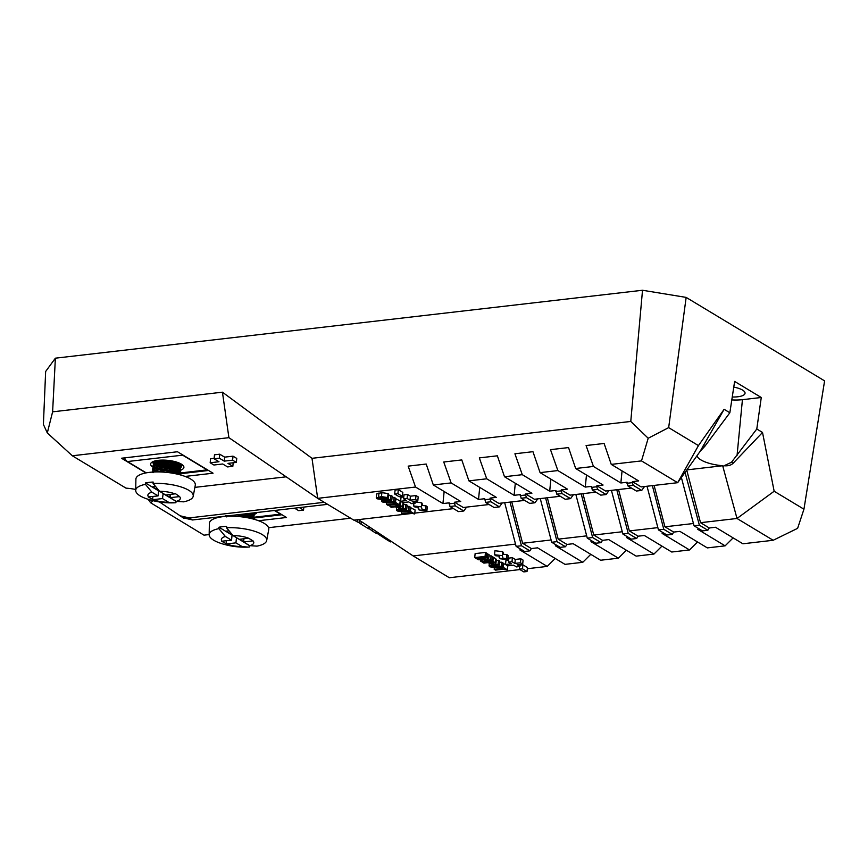 <?xml version="1.0" encoding="UTF-8"?>
<svg xmlns="http://www.w3.org/2000/svg" width="868" height="868" viewBox="0 0 868 868"><rect width="100%" height="100%" fill="white"/><g stroke="black" fill="none" stroke-linecap="round" stroke-linejoin="round"><path stroke-width="1.3" d="M180.425 470.228A16.731 5.392 -174.2 0 0 183.094 465.476A16.731 5.392 -174.2 0 0 181.314 464.087A16.731 5.392 -174.2 0 0 165.723 460.181A16.731 5.392 -174.2 0 0 151.802 462.297A16.731 5.392 -174.2 0 0 153.213 467.342A16.731 5.392 -174.2 0 0 153.918 467.743M154.211 467.885A16.731 5.392 -174.2 0 0 156.218 468.763M166.645 471.064A16.731 5.392 -174.2 0 0 173.274 471.313M174.305 471.259A16.731 5.392 -174.2 0 0 178.548 470.716M178.949 470.63A16.731 5.392 -174.2 0 0 180.403 470.239M154.667 464.803A14.615 4.709 -174.2 0 0 155.188 465.139A14.615 4.709 -174.2 0 0 157.792 466.366M158.584 466.659A14.615 4.709 -174.2 0 0 174.186 468.525M175.065 468.438A14.615 4.709 -174.2 0 0 178.027 467.928M179.188 467.581A14.615 4.709 -174.2 0 0 180.707 466.886M180.772 466.843A14.615 4.709 -174.2 0 0 181.998 465.194A14.615 4.709 -174.2 0 0 181.9 464.467M154.211 462.438L156.457 463.718M157.043 463.957L168.327 466.062L175.173 465.78M175.9 465.671L178.537 465.053M179.589 464.673L181.011 463.913L180.392 465.606M181.358 454.094A9.949 5.306 83.4 0 0 182.638 455.157L207.051 469.881A9.949 5.306 83.4 0 0 208.374 470.38M146.247 472.865L127.477 461.548A9.949 5.306 -96.6 0 1 124.536 457.87M153.169 461.548A14.615 4.709 -174.2 0 0 152.931 462.243A14.615 4.709 -174.2 0 0 154.395 464.608M153.321 461.483L154.07 462.319M156.424 461.201L161.665 463.111M164.106 463.566L167.958 463.946M170.486 464L176.627 463.284M177.18 463.121L178.396 462.698M164.41 460.572L168.262 460.962M170.79 461.016L172.114 460.973M177.452 462.351L176.085 462.622M175.336 462.742L168.631 463.002L157.477 460.941M176.28 501.379A29.024 9.353 5.8 0 1 176.096 501.389L175.889 502.724L174.663 502.811C165.419 503.19 156.479 501.986 147.842 499.219A28.904 9.32 5.8 0 1 135.701 490.42L135.896 479.201A29.859 9.624 5.8 0 1 148.178 472.539A29.859 9.624 5.8 0 1 179.915 474.785A29.859 9.624 5.8 0 1 195.278 485.234L193.206 496.268A28.904 9.32 5.8 0 1 183.549 501.834L176.291 501.389A16.308 5.251 5.8 0 0 179.567 496.594L175.618 493.773L165.723 495.02L159.571 491.31A16.308 5.251 5.8 0 1 175.152 493.935M174.663 502.811L168.642 502.279A16.308 5.251 5.8 0 1 153.061 499.653L148.211 496.941L158.074 495.91L158.594 490.843L145.498 482.944A29.024 9.353 5.8 0 1 147.679 482.575A29.024 9.353 5.8 0 1 153.148 482.055L153.072 483.465A28.904 9.32 5.8 0 1 193.206 496.268M179.546 474.677L177.777 472.962L165.875 469.338L158.562 469.23L154.537 470.163L152.996 472.051L154.493 470.554L158.518 469.621L165.831 469.74L177.745 473.353L179.155 474.579M153.951 470.478L153.3 469.1L154.797 467.57L158.822 466.626L166.135 466.745L178.048 470.358L179.676 471.877L179.481 474.579M179.34 474.373L180.153 472.941L178.081 469.968L166.179 466.355L158.866 466.235L154.84 467.168L153.332 468.709L154.244 470.304M154.254 467.483L153.603 466.116L155.101 464.575L159.126 463.642L166.439 463.751L178.352 467.375L179.98 468.883L179.784 471.595M179.6 471.769L177.669 472.886M176.269 473.342L175.011 473.635M173.958 473.429L176.822 472.8M179.643 471.378L180.457 469.946L178.385 466.973L166.482 463.36L159.169 463.241L155.144 464.174L153.636 465.715L154.547 467.32M154.558 464.499L153.907 463.121L155.405 461.581L159.43 460.648L166.743 460.767L178.656 464.38L180.284 465.888L180.088 468.601M179.904 468.785L177.973 469.892M177.549 470.055L173.416 470.944M172.482 470.651L177.126 469.805M179.947 468.384L181.184 467.19L179.405 465.574L166.569 461.711L154.341 462.633L153.235 463.36L153.614 465.975M180.718 467.353L178.689 463.989L166.786 460.365L159.473 460.246L155.448 461.19L153.94 462.72L154.851 464.326M179.98 465.986L178.276 466.908M177.853 467.06L173.719 467.95M172.786 467.657L177.43 466.821M180.349 465.302L181.021 464.358M178.157 464.065L174.023 464.966M173.09 464.673L177.734 463.827M156.294 471.932L154.211 470.706M154.537 470.532L157.303 471.921M172.439 471.042L167.73 471.129L158.464 469.631M157.618 469.338L154.515 467.711M154.84 467.548L158.508 469.23M159.56 469.534L171.3 470.727M172.743 468.058L168.034 468.134L158.768 466.637M157.922 466.344L154.819 464.716M155.144 464.554L158.811 466.235M159.864 466.55L171.604 467.743M173.047 465.064L168.338 465.15L159.072 463.642M158.226 463.36L155.122 461.733M155.448 461.559L159.115 463.252M160.168 463.555L171.907 464.749M175.618 461.787L174.327 461.971M173.35 462.069L168.642 462.156L159.376 460.648M160.471 460.561L172.211 461.754M173.394 461.678L174.685 461.537M153.061 499.653L162.49 498.568L163.162 493.48M152.616 499.599L152.931 496.507M165.918 494.999L170.171 497.331M176.096 501.389L163 493.501M148.645 496.995A16.308 5.251 5.8 0 1 151.922 492.199L145.423 484.344A28.904 9.32 5.8 0 0 135.701 490.42M153.072 483.465L159.571 491.31M145.498 482.944L145.423 484.344M179.567 496.594L170.139 497.679L170.464 494.478M155.372 486.547L152.453 486.883L158.963 490.68M158.074 495.91L151.922 492.199M168.642 502.279L162.49 498.568M170.139 497.679L176.291 501.389M178.146 474.329L165.658 470.695L152.627 472.073M180.967 475.078L180.566 473.19L178.797 471.563L165.962 467.7L153.734 468.622L152.627 469.349L153.007 471.964M179.144 474.123L179.893 473.711M180.067 473.592L180.869 470.196L179.101 468.568L166.265 464.705L154.037 465.628L152.931 466.355L153.311 468.97M153.343 469.002L154.895 470.011M155.339 470.228L161.057 471.986M170.193 472.821L175.781 472.279M176.388 472.159L178.678 471.476M179.448 471.14L180.197 470.716M180.37 470.597L180.978 464.619M153.647 466.007L155.198 467.017M155.643 467.244L161.871 469.089M169.054 469.827L176.085 469.295M176.692 469.165L179.47 468.275M179.752 468.145L180.501 467.733M180.674 467.613L181.184 467.19L180.284 465.888M153.061 461.765L153.918 462.991M153.951 463.024L155.502 464.022M155.947 464.25L162.175 466.105M169.358 466.832L176.388 466.3M176.996 466.17L179.285 465.498M180.056 465.15L180.804 464.738M170.15 494.51L169.857 497.375M240.111 515.364A16.731 5.392 -174.2 0 0 246.74 515.603M247.771 515.549A16.731 5.392 -174.2 0 0 252.002 515.017M252.414 514.93A16.731 5.392 -174.2 0 0 253.868 514.529A16.731 5.392 -174.2 0 0 257.091 512.5M274.407 510.493L280.505 514.171A9.949 5.306 83.4 0 0 281.84 514.67M249.561 545.69L249.355 547.014L248.129 547.1C238.884 547.48 229.944 546.287 221.307 543.509A28.904 9.32 5.8 0 1 209.166 534.721L209.362 523.491A29.859 9.624 5.8 0 1 221.644 516.829A29.859 9.624 5.8 0 1 253.38 519.075A29.859 9.624 5.8 0 1 268.744 529.523L266.671 540.558A28.904 9.32 5.8 0 1 257.004 546.135L249.745 545.679A29.024 9.353 5.8 0 1 249.561 545.69L236.628 537.769M248.129 547.1L242.096 546.569A16.308 5.251 5.8 0 1 226.515 543.943L221.676 541.231L231.539 540.2L232.06 535.133L218.953 527.234A29.024 9.353 5.8 0 1 221.134 526.865A29.024 9.353 5.8 0 1 226.613 526.355L226.537 527.755A28.904 9.32 5.8 0 1 266.671 540.558M241.38 514.312L251.199 517.654L252.621 518.869M253.011 518.977L251.243 517.252L242.736 514.16M249.17 513.411L253.141 516.167L252.946 518.88M252.805 518.663L253.619 517.23L251.546 514.257L249.897 513.335M253.272 512.945L253.879 514.637L253.25 515.885M253.065 516.069L251.134 517.176M249.724 517.643L248.476 517.936M247.423 517.729L250.277 517.089M253.109 515.668L253.923 514.247L253.564 512.901M253.369 513.075L251.438 514.192M251.015 514.344L246.881 515.234M245.948 514.941L250.581 514.106M229.76 516.221L228.837 515.766M229.499 515.69L230.758 516.21M245.904 515.342L236.215 514.908M237.767 514.735L244.765 515.028M226.515 543.943L235.944 542.858L236.465 537.791M226.081 543.889L226.396 540.797M226.537 527.755L233.036 535.61A16.308 5.251 5.8 0 1 248.617 538.225L253.022 540.883A16.308 5.251 5.8 0 1 249.745 545.679L243.593 541.968L243.919 538.768M248.617 538.225L239.188 539.31L233.036 535.61M239.384 539.288L243.637 541.632M222.11 541.296A16.308 5.251 5.8 0 1 225.387 536.489L218.877 528.645A28.904 9.32 5.8 0 0 209.166 534.721M218.953 527.234L218.877 528.645M243.593 541.968L253.022 540.883M228.837 530.836L225.908 531.173L232.418 534.97M231.539 540.2L225.387 536.489M242.096 546.569L235.944 542.858M251.612 518.619L237.105 514.811M226.667 516.015L226.092 516.373M254.433 519.368L254.031 517.48L252.262 515.852L247.337 513.628M252.61 518.424L253.358 518.001M253.532 517.881L254.335 514.485L252.772 512.999M231.311 515.484L234.512 516.276M243.648 517.111L249.246 516.579M249.854 516.449L252.143 515.766M252.913 515.429L253.662 515.017M253.836 514.898L255.105 512.728M243.051 514.127L249.55 513.585M250.158 513.455L251.286 513.172M243.604 538.8L243.322 541.665M466.604 507.107L463.805 510.992L458.467 511.61L449.982 506.5L449.168 502.832L442.94 503.559L415.533 487.035L317.677 498.351L228.902 437.667L72.326 455.776L126.001 488.141A26.192 8.441 5.8 0 1 135.723 489.465M733.764 387.106A16.004 5.154 5.8 0 1 742.563 390.079A16.004 5.154 5.8 0 1 745.048 393.215A16.004 5.154 5.8 0 1 732.256 397.001M515.527 544.095L413.179 555.932L449.353 577.741L519.943 569.571M413.179 555.932L358.397 519.628M72.326 455.776L47.306 432.948L43.4 424.419L45.646 371.493L55.378 358.18L52.612 411.833L222.436 392.184L311.992 458.315L317.677 498.351L353.851 520.16L411.899 513.444M149.806 501.541L148.135 499.306M152.92 500.662A26.192 8.441 5.8 0 1 150.522 502.702L204.002 535.165L209.166 534.569M700.15 451.338L724.118 409.305L729.847 412.756L704.892 446.228L700.15 451.338L677.658 482.695L641.495 460.897L611.246 464.391L638.653 480.915L632.425 481.631L641.181 486.915L677.658 482.695L698.447 445.599L724.118 409.305M762.516 432.459L733.135 463.252C731.127 465.259 728.1 466.094 724.064 465.758L731.496 462.264L756.788 429.009L762.516 432.459L774.158 491.245L803.942 509.201L824.6 380.878L686.154 297.399L668.664 427.631L698.447 445.599M520.127 565.133L522.916 564.808L527.429 567.531L527.028 571.524L523.805 571.893L519.281 569.169L519.552 566.554M507.324 569.82L504.232 569.115L495.487 570.124L494.207 569.354L502.952 568.345L501.487 567.455L503.093 567.271L507.324 569.82L507.726 565.838L505.523 564.515L511.393 563.831L508.496 562.084L508.898 558.091L512.391 557.69L515.288 559.437L520.876 558.797L523.089 560.12L522.688 564.113L517.1 564.764L519.986 566.5L520.192 564.406M505.523 564.515L505.925 560.522L508.681 560.207M499.263 556.138L499.111 557.603L499.176 556.084L495.769 555.77L494.521 554.75L494.923 550.757L502.691 551.647L503.473 554.305L506.945 554.619L508.192 555.639L507.78 559.632L499.957 558.742L499.447 556.29M502.908 563.354L505.523 564.493M499.642 562.41L501.671 562.182L502.952 562.952L502.539 566.934L495.509 567.748L489.823 566.804L489.053 565.914L491.049 565.068L491.147 564.124M496.246 560.522L498.492 560.261L499.773 561.032L499.371 565.025L492.33 565.838L491.44 566.62L491.505 565.99M492.319 557.278L493.36 557.158L496.366 559.372L495.954 563.365L494.055 564.189L487.642 562.692L483.877 563.126L482.597 562.345L492.948 561.151L495.954 563.365M774.158 491.245L736.997 518.478L700.519 522.688L709.264 527.972L715.503 527.256L742.91 543.78L773.16 540.276L736.997 518.478L722.675 465.747M693.445 523.512L664.942 526.811L673.687 532.084L679.926 531.368L707.333 547.892L725.127 545.842L733.124 537.878M657.857 527.625L629.354 530.923L638.099 536.196L644.338 535.491L671.745 552.015L689.539 549.954L697.536 541.99M622.28 531.748L593.766 535.046L602.522 540.319L608.761 539.603L636.168 556.128L653.951 554.066L661.958 546.102M586.692 535.86L558.189 539.158L566.934 544.431L573.173 543.715L600.58 560.24L618.374 558.189L626.37 550.225M551.104 539.972L522.601 543.27L531.346 548.543L529.914 550.854L524.576 551.473L516.124 546.373L521.462 545.755L529.914 550.854M527.31 568.714L547.209 566.413L555.205 558.46M521.603 549.683L519.802 549.889L547.209 566.413M557.191 545.571L555.379 545.777L582.786 562.301L564.992 564.363L537.585 547.838L531.346 548.554M592.779 541.448L590.967 541.665L618.374 558.189M628.356 537.335L626.544 537.542L653.951 554.066M663.944 533.223L662.132 533.429L689.539 549.954M699.521 529.1L697.72 529.306L725.127 545.842M485.483 552.417L486.753 553.176L486.351 557.169L475.989 558.374L474.72 557.603L475.121 553.61L485.483 552.417L485.071 556.399L486.351 557.169M488.934 556.062L491.114 555.813L492.395 556.583L491.993 560.576L481.631 561.77L480.362 560.999L480.503 559.524M486.677 553.947L489.085 554.587L488.684 558.58L484.105 560.533M415.229 501.878L421.783 502.865L422.575 505.523L426.047 505.838L427.295 506.869L426.882 510.851L419.06 509.961L418.539 507.52M400.625 501.27L406.495 500.586L403.598 498.84L407.092 498.438L410 500.185L415.577 499.534L417.79 500.869L412.202 501.52L415.088 503.256L411.595 503.657L408.709 501.921L402.839 502.605L400.625 501.27L401.027 497.277L403.794 496.963M403.598 498.84L404 494.847L407.504 494.445L410.401 496.192L415.989 495.552L418.202 496.887L417.79 500.869M395.07 490.051L398.303 489.671L402.817 492.395L402.416 496.387L399.182 496.756L394.669 494.033L395.07 490.051M410.282 507.498L415.11 509.983L414.698 513.975L411.606 513.27L402.861 514.279L401.58 513.509L401.743 511.979M407.016 506.565L409.056 506.337L410.325 507.096L409.924 511.089L402.882 511.903L397.208 510.959L396.426 510.069L398.434 509.223L398.521 508.279M403.62 504.677L405.877 504.416L407.157 505.187L406.745 509.18L399.714 509.993L398.813 510.775L398.879 510.145M400.105 501.389L400.712 501.324M402.861 502.594L403.739 503.527L403.338 507.52L401.428 508.344L395.027 506.847L391.251 507.281L389.971 506.5L400.332 505.306L403.338 507.52M395.331 498.492L400.148 500.966L399.747 504.959L396.654 504.254L387.909 505.263L386.629 504.492L386.792 502.963M392.065 497.548L394.094 497.321L395.374 498.091L394.973 502.073L387.931 502.887L382.245 501.943L381.475 501.053L383.526 499.686M388.658 495.661L390.925 495.4L392.206 496.171L391.793 500.163L384.752 500.977L383.862 501.758L383.927 501.129M376.256 497.906L376.669 493.914L381.887 492.644L388.039 493.566L388.788 494.445L388.376 498.427L383.168 499.718L377.016 498.785L376.256 497.906L381.475 496.626L387.638 497.559L388.376 498.427M414.785 513.107L453.508 508.626M686.903 469.881L722.447 465.769M697.069 455.776A25.563 8.235 -174.2 0 0 722.36 465.715M644.523 486.536L641.723 490.42L636.385 491.028L627.9 485.917L627.087 482.25L620.859 482.977L593.452 466.452L575.668 468.503L603.076 485.028L596.848 485.754L605.604 491.038L631.427 488.044M686.74 470.098L700.519 522.688M654.092 485.429L664.942 526.811M608.935 490.648L606.135 494.532L600.797 495.151L592.312 490.029L591.509 486.373L585.282 487.089L557.874 470.564L540.08 472.626L567.488 489.151L561.26 489.867L570.016 495.151L595.849 492.167M618.515 489.541L629.354 530.923M573.357 494.76L570.558 498.644L565.22 499.263L556.735 494.152L555.921 490.485L549.694 491.201L522.286 474.677L504.492 476.738L531.9 493.263L525.672 493.99L534.438 499.263L560.261 496.279M582.927 493.653L593.766 535.046M537.769 498.883L534.97 502.767L529.632 503.386L521.147 498.265L520.333 494.597L514.116 495.324L486.709 478.8L468.915 480.861L496.322 497.386L490.094 498.102L498.85 503.386L524.684 500.391M547.339 497.776L558.189 539.158M502.192 502.995L499.382 506.879L494.055 507.498L485.57 502.388L484.756 498.72L478.528 499.436L451.121 482.912L433.327 484.973L460.734 501.498L454.506 502.214L463.273 507.498L489.096 504.514M511.762 501.888L522.601 543.27M232.83 466.311L227.579 466.919L222.718 463.989L213.908 465.009L210.175 462.763L218.986 461.743L214.092 458.792L214.494 454.799L219.745 454.192L224.638 457.143L233.015 456.177L236.747 458.423L236.346 462.416L227.958 463.382L232.83 466.311L233.188 462.774M210.175 462.763L210.588 458.771L214.136 458.358M145.867 472.93L121.477 458.228L177.473 451.751L213.051 473.201L185.112 476.434M286.18 476.814L194.877 487.371M311.992 458.315L630.776 421.447L642.515 290.259L686.154 297.399M415.533 487.035L408.166 466.127L426.199 464.044L433.327 484.973M451.121 482.912L443.743 462.004L461.787 459.921L468.915 480.861M486.709 478.8L479.331 457.892L497.364 455.809L504.492 476.738M522.286 474.677L514.919 453.78L532.952 451.685L540.08 472.626M557.874 470.564L550.496 449.657L568.529 447.573L575.668 468.503M593.452 466.452L586.084 445.544L604.117 443.461L611.246 464.391M641.495 460.897L648.19 438.242L630.776 421.447M773.16 540.276L797.616 528.341L803.942 509.201M582.786 562.301L590.793 554.337M149.426 500.955L150.522 502.702M642.515 290.259L55.378 358.18M274.831 510.449L286.516 517.491L258.577 520.724M268.559 527.701L350.618 518.207M731.811 399.909A24.944 8.04 -174.2 0 0 742.433 399.671L761.269 397.49L756.788 429.009M761.269 397.49L734.632 381.432L729.847 412.756M668.664 427.631L648.19 438.242M228.902 437.667L222.436 392.184M52.612 411.833L47.306 432.948M724.064 465.758L723.304 466.246M626.978 483.27L632.316 482.651L632.425 481.631M622.063 470.912L620.859 482.977M591.401 487.382L596.739 486.764L596.848 485.754M586.475 475.024L585.282 487.089M555.813 491.494L561.151 490.876L561.26 489.867M550.887 479.147L549.694 491.201M520.236 495.617L525.563 494.999L525.672 493.99M515.31 483.259L514.116 495.324M484.648 499.729L489.986 499.111L490.094 498.102M479.722 487.371L478.528 499.436M449.06 503.841L454.398 503.234L454.506 502.214M444.145 491.494L442.94 503.559M159.517 501.986L183.691 518.174M179.589 515.679L189.17 517.914L324.231 502.301M189.17 517.914L192.555 519.965L327.616 504.341M192.555 519.965L183.083 517.784M510.015 502.095L521.462 545.755M504.677 502.713L516.124 546.373M463.805 510.992L455.32 505.881L449.982 506.5M454.398 503.234L455.32 505.881M545.603 497.972L557.039 541.643L551.701 542.261L560.164 547.361L565.502 546.742L566.934 544.431M557.039 541.643L565.502 546.742M540.265 498.59L551.701 542.261M499.382 506.879L490.908 501.769L485.57 502.388M489.986 499.111L490.908 501.769M581.191 493.859L592.627 537.531L587.289 538.149L595.752 543.238L601.079 542.63L602.522 540.319M592.627 537.531L601.079 542.63M575.853 494.478L587.289 538.149M534.97 502.767L526.485 497.646L521.147 498.265M525.563 494.999L526.485 497.646M616.768 489.747L628.215 533.408L622.877 534.026L631.329 539.126L636.667 538.507L638.099 536.196M628.215 533.408L636.667 538.507M611.43 490.355L622.877 534.026M570.558 498.644L562.073 493.534L556.735 494.152M561.151 490.876L562.073 493.534M652.356 485.624L663.792 529.296L658.454 529.914L666.917 535.014L672.255 534.395L673.687 532.084M663.792 529.296L672.255 534.395M647.018 486.243L658.454 529.914M606.135 494.532L597.651 489.422L592.312 490.029M596.739 486.764L597.651 489.422M685.047 472.452L699.38 525.183L694.042 525.791L702.494 530.89L707.832 530.272L709.264 527.972M699.38 525.183L707.832 530.272M681.391 477.519L694.042 525.791M641.723 490.42L633.239 485.299L627.9 485.917M632.316 482.651L633.239 485.299M384.806 498.612L386.021 497.744L382.766 497.397L378.622 498.601L384.806 498.612L384.925 497.375M387.638 497.559L388.039 493.566M381.475 496.626L381.887 492.644M378.589 496.963L378.99 492.97M381.887 498.959L382.039 497.472M383.558 501.4L386.651 502.116L393.692 501.303L394.094 497.321M393.692 501.303L394.973 502.073M386.651 502.116L386.792 500.738M383.472 500.207L390.513 499.393L390.925 495.4M390.513 499.393L391.793 500.163M386.629 504.492L395.374 503.483L393.909 502.594L395.526 502.409L395.927 498.416M395.526 502.409L399.747 504.959M396.633 506.652L400.137 507.574L400.994 506.869L399.996 506.272L396.633 506.652M402.611 506.684L403.012 502.691M400.332 505.306L400.734 501.335M389.971 506.5L390.123 505.002M397.631 507.259L397.707 506.532M400.137 507.574L400.256 506.424M398.51 510.417L401.613 511.133L408.644 510.319L409.056 506.337M408.644 510.319L409.924 511.089M401.613 511.133L401.743 509.755M398.434 509.223L405.464 508.409L405.877 504.416M405.464 508.409L406.745 509.18M401.58 513.509L410.325 512.5L408.861 511.61L410.477 511.426L410.879 507.433M410.477 511.426L414.698 513.975M474.72 557.603L485.071 556.399M484.105 560.565L490.713 559.806L491.114 555.813M490.713 559.806L491.993 560.576M480.362 560.999L484.984 559.025L478.322 559.773L477.042 559.003L487.393 557.798L487.805 553.817M487.393 557.798L488.684 558.58M477.042 559.003L477.118 558.243M489.259 562.497L492.764 563.419L493.621 562.714L492.623 562.117L489.259 562.497M495.237 562.529L495.639 558.536M492.948 561.151L493.36 557.158M482.597 562.345L482.662 561.65M490.257 563.104L490.333 562.377M492.764 563.419L492.883 562.269M491.125 566.261L494.228 566.978L501.27 566.164L501.671 562.182M501.27 566.164L502.539 566.934M494.228 566.978L494.369 565.6M491.049 565.068L498.091 564.254L498.492 560.261M498.091 564.254L499.371 565.025M503.093 567.271L503.505 563.278M494.207 569.354L494.359 567.824M214.092 458.792L219.333 458.185L224.237 461.136L232.613 460.159L233.015 456.177M232.613 460.159L236.346 462.416M224.237 461.136L224.638 457.143M219.333 458.185L219.745 454.192M299.384 507.606L303.529 510.102L303.843 507.086M303.529 510.102L298.69 510.666L294.545 508.171M394.669 494.033L397.902 493.664L398.303 489.671M397.902 493.664L402.416 496.387M415.577 499.534L415.989 495.552M410 500.185L410.401 496.192M407.092 498.438L407.504 494.445M415.088 503.256L415.305 501.161M418.365 507.357L418.213 508.832L418.278 507.303L414.871 506.988L413.624 505.968L421.381 506.858L422.163 509.516L425.635 509.831L426.047 505.838M425.635 509.831L426.882 510.851M422.618 504.026L422.575 505.523M421.381 506.858L421.783 502.865M413.624 505.968L413.884 503.397M418.463 508.268L418.278 507.303M494.521 554.75L502.279 555.629L503.071 558.298L506.532 558.601L506.945 554.619M506.532 558.601L507.78 559.632M503.516 552.808L503.473 554.305M502.279 555.629L502.691 551.647M499.371 557.039L499.176 556.084M508.496 562.084L511.99 561.683L514.887 563.43L520.474 562.779L520.876 558.797M520.474 562.779L522.688 564.113M514.887 563.43L515.288 559.437M511.99 561.683L512.391 557.69M519.986 566.5L516.482 566.902L513.606 565.166L507.726 565.849M519.281 569.169L522.514 568.8L522.916 564.808M522.514 568.8L527.028 571.524M354.296 520.106L357.529 522.059L357.681 519.715M361.207 521.494L361.034 524.163L368.726 528.807L368.878 526.572M361.034 524.163L359.254 522.818L359.417 520.301M359.254 522.818L357.551 521.701M390.513 540.916L390.448 541.903L386 539.223L386.086 537.976M386 539.223L376.712 533.115M372.372 528.883L372.231 530.923L376.679 533.603L376.799 531.824M372.231 530.923L368.759 528.297M182.638 455.157L127.477 461.548M175.542 473.527L177.636 473.288M178.157 473.223L180.11 472.995M180.143 472.995L207.051 469.881M249.007 517.816L251.091 517.578M251.622 517.512L253.575 517.295M253.608 517.285L280.505 514.171M703.243 445.23L704.892 446.228M731.496 462.264L733.135 463.252M742.433 399.671L737.062 455.429M208.526 470.467L180.012 473.765M179.85 473.787L178.927 473.885M178.515 473.939L177.159 474.091M154.374 462.253L153.235 463.36M154.07 465.248L152.931 466.355M179.98 468.883L180.869 470.196L179.741 471.291M153.766 468.243L152.627 469.349M179.676 471.877L180.566 473.19M153.462 471.226L152.323 472.333M153.311 472.626L152.421 471.313M179.437 474.275L180.577 473.168M153.614 469.642L152.725 468.329M153.918 466.648L153.028 465.335M154.222 463.653L153.332 462.34M281.981 514.757L253.478 518.055M253.304 518.077L252.393 518.185M251.98 518.229L250.613 518.391M253.445 513.172L254.335 514.485M253.141 516.167L254.031 517.48L252.903 518.576M226.917 515.527L225.778 516.634M226.776 516.927L225.886 515.614M253.206 515.581L254.346 514.474M381.605 499.816L381.475 501.053M396.665 507.769L396.426 510.069M489.292 563.614L489.053 565.914"/></g></svg>
